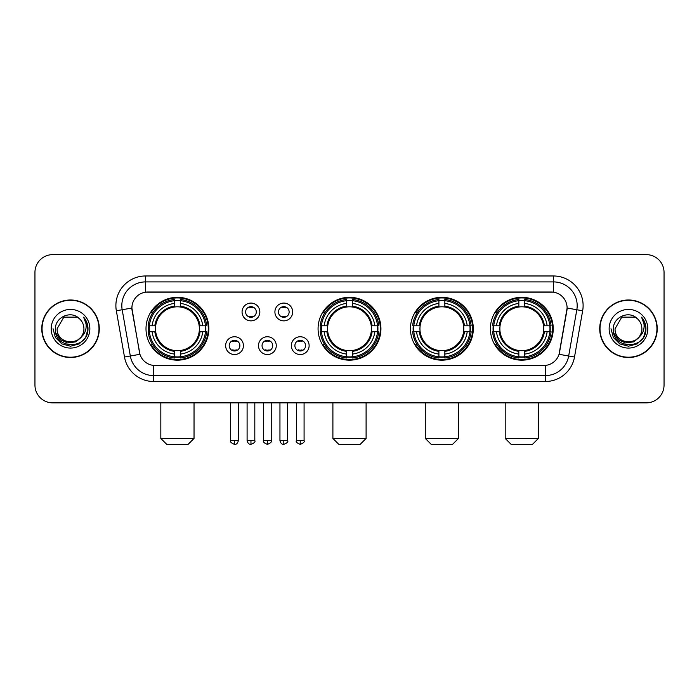 <?xml version="1.0" encoding="UTF-8"?>
<svg xmlns="http://www.w3.org/2000/svg" width="699" height="699" viewBox="0 0 699 699"><rect width="100%" height="100%" fill="white"/><g stroke="black" fill="none" stroke-linecap="round" stroke-linejoin="round"><path stroke-width="1.05" d="M318.071 328.748A31.429 31.429 0 0 0 349.5 360.168A31.429 31.429 0 0 0 380.929 328.748A31.429 31.429 0 0 0 349.5 297.32A31.429 31.429 0 0 0 318.071 328.748M410.453 328.748A31.429 31.429 0 0 0 441.882 360.168A31.429 31.429 0 0 0 473.302 328.748A31.429 31.429 0 0 0 441.882 297.32A31.429 31.429 0 0 0 410.453 328.748M490.383 328.748A31.429 31.429 0 0 0 521.804 360.168A31.429 31.429 0 0 0 553.232 328.748A31.429 31.429 0 0 0 521.804 297.32A31.429 31.429 0 0 0 490.383 328.748M146.004 328.748A31.429 31.429 0 0 0 177.432 360.168A31.429 31.429 0 0 0 208.852 328.748A31.429 31.429 0 0 0 177.432 297.32A31.429 31.429 0 0 0 146.004 328.748M243.427 345.647A8.895 8.895 0 0 1 234.532 354.542A8.895 8.895 0 0 1 225.637 345.647A8.895 8.895 0 0 1 234.532 336.752A8.895 8.895 0 0 1 243.427 345.647M229.193 345.647A5.339 5.339 0 0 0 234.532 350.985A5.339 5.339 0 0 0 239.871 345.647A5.339 5.339 0 0 0 234.532 340.308A5.339 5.339 0 0 0 229.193 345.647M276.271 345.647A8.895 8.895 0 0 1 267.376 354.542A8.895 8.895 0 0 1 258.481 345.647A8.895 8.895 0 0 1 267.376 336.752A8.895 8.895 0 0 1 276.271 345.647M262.046 345.647A5.339 5.339 0 0 0 267.376 350.985A5.339 5.339 0 0 0 272.715 345.647A5.339 5.339 0 0 0 267.376 340.308A5.339 5.339 0 0 0 262.046 345.647M309.124 345.647A8.895 8.895 0 0 1 300.229 354.542A8.895 8.895 0 0 1 291.334 345.647A8.895 8.895 0 0 1 300.229 336.752A8.895 8.895 0 0 1 309.124 345.647M294.891 345.647A5.339 5.339 0 0 0 300.229 350.985A5.339 5.339 0 0 0 305.568 345.647A5.339 5.339 0 0 0 300.229 340.308A5.339 5.339 0 0 0 294.891 345.647M259.845 311.964A8.895 8.895 0 0 1 250.958 320.858A8.895 8.895 0 0 1 242.064 311.964A8.895 8.895 0 0 1 250.958 303.078A8.895 8.895 0 0 1 259.845 311.964M245.62 311.964A5.339 5.339 0 0 0 250.958 317.302A5.339 5.339 0 0 0 256.288 311.964A5.339 5.339 0 0 0 250.958 306.634A5.339 5.339 0 0 0 245.62 311.964M292.698 311.964A8.895 8.895 0 0 1 283.803 320.858A8.895 8.895 0 0 1 274.908 311.964A8.895 8.895 0 0 1 283.803 303.078A8.895 8.895 0 0 1 292.698 311.964M278.464 311.964A5.339 5.339 0 0 0 283.803 317.302A5.339 5.339 0 0 0 289.141 311.964A5.339 5.339 0 0 0 283.803 306.634A5.339 5.339 0 0 0 278.464 311.964M124.492 357.023L116.34 310.775A29.646 29.646 0 0 1 145.532 275.974L553.468 275.974A29.646 29.646 0 0 1 582.66 310.775L574.508 357.023A29.646 29.646 0 0 1 545.316 381.514L153.684 381.514A29.646 29.646 0 0 1 124.492 357.023L139.949 354.297L132.137 310.775A16.007 16.007 0 0 1 147.9 291.99L551.1 291.99A16.007 16.007 0 0 1 566.863 310.775L559.541 352.279A16.007 16.007 0 0 1 543.778 365.507L155.222 365.507A16.007 16.007 0 0 1 139.459 352.279L131.893 308.032L122.176 309.744A23.714 23.714 0 0 1 145.532 281.907L553.468 281.907A23.714 23.714 0 0 1 576.824 309.744L568.671 355.992A23.714 23.714 0 0 1 545.316 375.59L153.684 375.59A23.714 23.714 0 0 1 130.329 355.992L122.176 309.744A23.714 23.714 0 0 1 121.818 305.62M148.826 331.71A28.755 28.755 0 0 1 148.826 325.786M493.206 331.71A28.755 28.755 0 0 1 493.206 325.786M413.275 331.71A28.755 28.755 0 0 1 413.275 325.786M320.893 331.71A28.755 28.755 0 0 1 320.893 325.786M41.765 328.748A28.755 28.755 0 0 0 70.529 357.504A28.755 28.755 0 0 0 99.284 328.748A28.755 28.755 0 0 0 70.529 299.993A28.755 28.755 0 0 0 41.765 328.748M599.716 328.748A28.755 28.755 0 0 0 628.471 357.504A28.755 28.755 0 0 0 657.235 328.748A28.755 28.755 0 0 0 628.471 299.993A28.755 28.755 0 0 0 599.716 328.748M145.532 275.974L145.532 292.165L553.468 292.165L553.468 275.974M131.893 307.997L132.067 305.62M543.778 365.507L155.222 365.507M582.66 310.775L567.107 308.032L559.051 354.297L574.508 357.023M559.541 352.279L559.445 352.785M139.555 352.785L139.459 352.279M664.05 272.418A17.79 17.79 0 0 0 646.26 254.628L52.74 254.628A17.79 17.79 0 0 0 34.95 272.418L34.95 385.079A17.79 17.79 0 0 0 52.74 402.86L646.26 402.86A17.79 17.79 0 0 0 664.05 385.079L664.05 272.418L664.05 385.079M34.95 272.418L34.95 385.079M646.26 254.628L52.74 254.628M52.74 402.86L646.26 402.86M98.987 328.748A28.458 28.458 0 0 0 70.529 300.29A28.458 28.458 0 0 0 42.062 328.748A28.458 28.458 0 0 0 70.529 357.206A28.458 28.458 0 0 0 98.987 328.748M81.652 336.638L75.597 341.872L67.672 342.982L60.376 339.679L55.815 333.091M83.924 328.748C84.745 346.031 56.304 346.031 57.126 328.748L63.827 317.145L77.222 317.145L79.302 318.622C71.08 310.007 55.247 317.101 55.396 328.748C53.893 349.43 87.427 349.972 87.969 329.753L88.004 328.748C87.952 324.353 86.493 320.492 83.618 317.171C85.802 320.754 86.571 324.616 85.925 328.748C85.295 332.261 83.592 335.136 80.796 337.355A13.403 13.403 0 0 0 83.924 328.748C84.745 346.031 56.304 346.031 57.126 328.748L63.827 317.145L77.222 317.145L79.302 318.622L77.222 317.145L63.827 317.145L57.126 328.748C56.304 346.031 84.745 346.031 83.924 328.748A13.403 13.403 0 0 0 79.302 318.622M80.796 337.355C73.683 346.975 56.427 340.824 57.126 328.748M51.193 328.748A19.327 19.327 0 0 0 70.529 348.076A19.327 19.327 0 0 0 89.856 328.748A19.327 19.327 0 0 0 70.529 309.421A19.327 19.327 0 0 0 51.193 328.748M83.618 317.171L87.995 329.255L87.183 323.454L87.995 329.255L87.183 323.454L87.995 329.255L83.749 317.32L87.995 329.255L83.749 317.32L88.004 328.748L85.662 337.486L79.267 343.882L70.529 346.223L61.792 343.882L55.387 337.486L53.054 328.748M83.749 317.32L87.995 329.264M656.938 328.748A28.458 28.458 0 0 0 628.471 300.29A28.458 28.458 0 0 0 600.013 328.748A28.458 28.458 0 0 0 628.471 357.206A28.458 28.458 0 0 0 656.938 328.748M639.594 336.638L633.547 341.872L625.614 342.982L618.318 339.679L613.766 333.091M641.874 328.748C642.696 346.031 614.255 346.031 615.076 328.748L621.778 317.145L635.173 317.145L637.252 318.622C629.03 310.007 613.198 317.101 613.346 328.748C611.835 349.43 645.378 349.972 645.92 329.753L645.946 328.748C645.902 324.353 644.434 320.492 641.56 317.171C643.753 320.754 644.522 324.616 643.875 328.748C643.246 332.261 641.533 335.136 638.746 337.355A13.403 13.403 0 0 0 641.874 328.748C642.696 346.031 614.255 346.031 615.076 328.748L621.778 317.145L635.173 317.145L637.252 318.622L635.173 317.145L621.778 317.145L615.076 328.748C614.255 346.031 642.696 346.031 641.874 328.748A13.403 13.403 0 0 0 637.252 318.622M638.746 337.355C631.625 346.975 614.377 340.824 615.076 328.748M609.144 328.748A19.327 19.327 0 0 0 628.471 348.076A19.327 19.327 0 0 0 647.807 328.748A19.327 19.327 0 0 0 628.471 309.421A19.327 19.327 0 0 0 609.144 328.748M641.56 317.171L645.946 329.255L645.125 323.454L645.946 329.255L645.125 323.454L645.946 329.255L641.691 317.32L645.946 329.255L641.691 317.32L645.946 328.748L643.613 337.486L637.208 343.882L628.471 346.223L619.733 343.882L613.338 337.486L610.996 328.748M641.691 317.32L645.946 329.264M188.101 444.372L166.755 444.372L160.831 438.439L194.034 438.439L188.101 444.372M199.171 331.71A21.94 21.94 0 0 0 180.394 307.01L180.394 307.01A21.94 21.94 0 0 0 155.694 331.71A21.94 21.94 0 0 0 199.171 331.71L200.045 331.71L199.171 331.71A21.94 21.94 0 0 1 180.394 350.487L180.394 354.07A25.496 25.496 0 0 0 202.754 331.71L206.694 331.71A29.41 29.41 0 0 1 180.394 358.01L180.394 356.813A28.222 28.222 0 0 0 205.497 331.71M149.42 331.71A28.161 28.161 0 0 1 149.42 325.786M180.394 300.736A28.161 28.161 0 0 0 174.47 300.736M205.436 325.786A28.161 28.161 0 0 1 205.436 331.71M206.694 325.786A29.41 29.41 0 0 0 180.394 299.487L180.394 300.684A28.222 28.222 0 0 1 205.497 325.786L206.694 325.786M148.171 331.71A29.41 29.41 0 0 0 174.47 358.01L174.47 356.813A28.222 28.222 0 0 1 149.368 331.71L148.171 331.71M205.497 325.786L202.754 325.786A25.496 25.496 0 0 0 180.394 303.427L180.394 300.684M180.394 356.813L180.394 354.07M149.368 331.71L152.111 331.71A25.496 25.496 0 0 0 174.47 354.07L174.47 356.813M180.394 303.427L180.394 306.136A22.805 22.805 0 0 1 200.045 325.786L202.754 325.786M202.754 331.71L200.045 331.71A22.805 22.805 0 0 1 180.394 351.361M174.47 354.07L174.47 350.487A21.94 21.94 0 0 1 155.694 331.71L152.111 331.71M199.171 325.786L200.045 325.786M180.394 356.752A28.161 28.161 0 0 1 174.47 356.752M174.47 299.487A29.41 29.41 0 0 0 148.171 325.786L149.368 325.786A28.222 28.222 0 0 1 174.47 300.684L174.47 299.487M174.47 300.684L174.47 303.427A25.496 25.496 0 0 0 152.111 325.786L149.368 325.786M174.47 306.975L174.47 303.427M152.111 325.786L154.82 325.786A22.805 22.805 0 0 1 174.47 306.136M174.47 350.487L174.47 351.361A22.805 22.805 0 0 1 154.82 331.71M152.758 312.741L151.08 312.741A30.835 30.835 0 0 1 208.267 328.748A30.835 30.835 0 0 1 151.08 344.756L152.758 344.756M360.168 444.372L338.832 444.372L332.899 438.439L366.101 438.439L360.168 444.372M371.239 331.71A21.94 21.94 0 0 0 352.462 307.01L352.462 307.01A21.94 21.94 0 0 0 327.761 331.71A21.94 21.94 0 0 0 371.239 331.71L372.113 331.71L371.239 331.71A21.94 21.94 0 0 1 352.462 350.487L352.462 354.07A25.496 25.496 0 0 0 374.821 331.71L378.762 331.71A29.41 29.41 0 0 1 352.462 358.01L352.462 356.813A28.222 28.222 0 0 0 377.565 331.71M321.496 331.71A28.161 28.161 0 0 1 321.496 325.786M352.462 300.736A28.161 28.161 0 0 0 346.538 300.736M377.504 325.786A28.161 28.161 0 0 1 377.504 331.71M378.762 325.786A29.41 29.41 0 0 0 352.462 299.487L352.462 300.684A28.222 28.222 0 0 1 377.565 325.786L378.762 325.786M320.238 331.71A29.41 29.41 0 0 0 346.538 358.01L346.538 356.813A28.222 28.222 0 0 1 321.435 331.71L320.238 331.71M377.565 325.786L374.821 325.786A25.496 25.496 0 0 0 352.462 303.427L352.462 300.684M352.462 356.813L352.462 354.07M321.435 331.71L324.179 331.71A25.496 25.496 0 0 0 346.538 354.07L346.538 356.813M352.462 303.427L352.462 306.136A22.805 22.805 0 0 1 372.113 325.786L374.821 325.786M374.821 331.71L372.113 331.71A22.805 22.805 0 0 1 352.462 351.361M346.538 354.07L346.538 350.487A21.94 21.94 0 0 1 327.761 331.71L324.179 331.71M371.239 325.786L372.113 325.786M352.462 356.752A28.161 28.161 0 0 1 346.538 356.752M346.538 299.487A29.41 29.41 0 0 0 320.238 325.786L321.435 325.786A28.222 28.222 0 0 1 346.538 300.684L346.538 299.487M346.538 300.684L346.538 303.427A25.496 25.496 0 0 0 324.179 325.786L321.435 325.786M346.538 306.975L346.538 303.427M324.179 325.786L326.887 325.786A22.805 22.805 0 0 1 346.538 306.136M346.538 350.487L346.538 351.361A22.805 22.805 0 0 1 326.887 331.71M324.834 312.741L323.148 312.741A30.835 30.835 0 0 1 380.335 328.748A30.835 30.835 0 0 1 323.148 344.756L324.834 344.756M452.55 444.372L431.204 444.372L425.28 438.439L458.483 438.439L452.55 444.372M463.612 331.71A21.94 21.94 0 0 0 444.844 307.01L444.844 307.01A21.94 21.94 0 0 0 420.143 331.71A21.94 21.94 0 0 0 463.612 331.71L464.494 331.71L463.612 331.71A21.94 21.94 0 0 1 444.844 350.487L444.844 354.07A25.496 25.496 0 0 0 467.203 331.71L471.135 331.71A29.41 29.41 0 0 1 444.844 358.01L444.844 356.813A28.222 28.222 0 0 0 469.946 331.71M413.869 331.71A28.161 28.161 0 0 1 413.869 325.786M444.844 300.736A28.161 28.161 0 0 0 438.911 300.736M469.885 325.786A28.161 28.161 0 0 1 469.885 331.71M471.135 325.786A29.41 29.41 0 0 0 444.844 299.487L444.844 300.684A28.222 28.222 0 0 1 469.946 325.786L471.135 325.786M412.62 331.71A29.41 29.41 0 0 0 438.911 358.01L438.911 356.813A28.222 28.222 0 0 1 413.808 331.71L412.62 331.71M469.946 325.786L467.203 325.786A25.496 25.496 0 0 0 444.844 303.427L444.844 300.684M444.844 356.813L444.844 354.07M413.808 331.71L416.552 331.71A25.496 25.496 0 0 0 438.911 354.07L438.911 356.813M444.844 303.427L444.844 306.136A22.805 22.805 0 0 1 464.494 325.786L467.203 325.786M467.203 331.71L464.494 331.71A22.805 22.805 0 0 1 444.844 351.361M438.911 354.07L438.911 350.487A21.94 21.94 0 0 1 420.143 331.71L416.552 331.71M463.612 325.786L464.494 325.786M444.844 356.752A28.161 28.161 0 0 1 438.911 356.752M438.911 299.487A29.41 29.41 0 0 0 412.62 325.786L413.808 325.786A28.222 28.222 0 0 1 438.911 300.684L438.911 299.487M438.911 300.684L438.911 303.427A25.496 25.496 0 0 0 416.552 325.786L413.808 325.786M438.911 306.975L438.911 303.427M416.552 325.786L419.269 325.786A22.805 22.805 0 0 1 438.911 306.136M438.911 350.487L438.911 351.361A22.805 22.805 0 0 1 419.269 331.71M417.207 312.741L415.529 312.741A30.835 30.835 0 0 1 472.707 328.748A30.835 30.835 0 0 1 415.529 344.756L417.207 344.756M532.481 444.372L511.135 444.372L505.202 438.439L538.405 438.439L532.481 444.372M543.542 331.71A21.94 21.94 0 0 0 524.774 307.01L524.774 307.01A21.94 21.94 0 0 0 500.065 331.71A21.94 21.94 0 0 0 543.542 331.71L544.416 331.71L543.542 331.71A21.94 21.94 0 0 1 524.774 350.487L524.774 354.07A25.496 25.496 0 0 0 547.125 331.71L551.065 331.71A29.41 29.41 0 0 1 524.774 358.01L524.774 356.813A28.222 28.222 0 0 0 549.877 331.71M493.8 331.71A28.161 28.161 0 0 1 493.8 325.786M524.774 300.736A28.161 28.161 0 0 0 518.841 300.736M549.816 325.786A28.161 28.161 0 0 1 549.816 331.71M551.065 325.786A29.41 29.41 0 0 0 524.774 299.487L524.774 300.684A28.222 28.222 0 0 1 549.877 325.786L551.065 325.786M492.55 331.71A29.41 29.41 0 0 0 518.841 358.01L518.841 356.813A28.222 28.222 0 0 1 493.739 331.71L492.55 331.71M549.877 325.786L547.125 325.786A25.496 25.496 0 0 0 524.774 303.427L524.774 300.684M524.774 356.813L524.774 354.07M493.739 331.71L496.482 331.71A25.496 25.496 0 0 0 518.841 354.07L518.841 356.813M524.774 303.427L524.774 306.136A22.805 22.805 0 0 1 544.416 325.786L547.125 325.786M547.125 331.71L544.416 331.71A22.805 22.805 0 0 1 524.774 351.361M518.841 354.07L518.841 350.487A21.94 21.94 0 0 1 500.065 331.71L496.482 331.71M543.542 325.786L544.416 325.786M524.774 356.752A28.161 28.161 0 0 1 518.841 356.752M518.841 299.487A29.41 29.41 0 0 0 492.55 325.786L493.739 325.786A28.222 28.222 0 0 1 518.841 300.684L518.841 299.487M518.841 300.684L518.841 303.427A25.496 25.496 0 0 0 496.482 325.786L493.739 325.786M518.841 306.975L518.841 303.427M496.482 325.786L499.191 325.786A22.805 22.805 0 0 1 518.841 306.136M518.841 350.487L518.841 351.361A22.805 22.805 0 0 1 499.191 331.71M497.138 312.741L495.451 312.741A30.835 30.835 0 0 1 552.638 328.748A30.835 30.835 0 0 1 495.451 344.756L497.138 344.756M249.176 316.997L249.176 316.158A4.552 4.552 0 0 0 252.732 316.158L252.732 316.997M252.732 306.94L252.732 307.778A4.552 4.552 0 0 0 249.176 307.778L249.176 306.94M282.02 316.997L282.02 316.158A4.552 4.552 0 0 0 285.585 316.158L285.585 316.997M285.585 306.94L285.585 307.778A4.552 4.552 0 0 0 282.02 307.778L282.02 306.94M232.75 350.68L232.75 349.832A4.552 4.552 0 0 0 236.306 349.832L236.306 350.68M236.306 340.614L236.306 341.462A4.552 4.552 0 0 0 232.75 341.462L232.75 340.614M265.603 350.68L265.603 349.832A4.552 4.552 0 0 0 269.159 349.832L269.159 350.68M269.159 340.614L269.159 341.462A4.552 4.552 0 0 0 265.603 341.462L265.603 340.614M298.447 350.68L298.447 349.832A4.552 4.552 0 0 0 302.003 349.832L302.003 350.68M302.003 340.614L302.003 341.462A4.552 4.552 0 0 0 298.447 341.462L298.447 340.614M545.316 365.437L545.316 381.514M153.684 381.514L153.684 365.437M116.34 310.775L122.176 309.744M174.47 357.023A28.432 28.432 0 0 0 180.394 357.023M205.707 331.71A28.432 28.432 0 0 0 205.707 325.786M180.394 300.474A28.432 28.432 0 0 0 174.47 300.474M346.538 357.023A28.432 28.432 0 0 0 352.462 357.023M377.775 331.71A28.432 28.432 0 0 0 377.775 325.786M352.462 300.474A28.432 28.432 0 0 0 346.538 300.474M438.911 357.023A28.432 28.432 0 0 0 444.844 357.023M470.156 331.71A28.432 28.432 0 0 0 470.156 325.786M444.844 300.474A28.432 28.432 0 0 0 438.911 300.474M518.841 357.023A28.432 28.432 0 0 0 524.774 357.023M550.078 331.71A28.432 28.432 0 0 0 550.078 325.786M524.774 300.474A28.432 28.432 0 0 0 518.841 300.474M250.958 440.519L247.097 440.519C247.769 443.262 249.062 444.547 250.958 444.372L250.958 440.519L254.812 440.519L254.812 402.86M283.803 440.519L279.95 440.519C280.622 443.262 281.907 444.547 283.803 444.372L283.803 440.519L287.656 440.519L287.656 402.86M234.532 440.519L230.679 440.519C229.892 441.751 231.177 443.035 234.532 444.372L234.532 440.519L238.385 440.519L238.385 402.86M267.376 440.519L263.523 440.519C262.745 441.751 264.03 443.035 267.376 444.372L267.376 440.519L271.229 440.519L271.229 402.86M300.229 440.519L296.376 440.519C295.59 441.751 296.874 443.035 300.229 444.372L300.229 440.519L304.082 440.519L304.082 402.86M194.034 402.86L194.034 438.439M160.831 402.86L160.831 438.439M366.101 402.86L366.101 438.439M332.899 402.86L332.899 438.439M458.483 402.86L458.483 438.439M425.28 402.86L425.28 438.439M538.405 402.86L538.405 438.439M505.202 402.86L505.202 438.439M247.097 440.519L247.097 402.86M254.812 440.519C255.589 441.751 254.305 443.035 250.958 444.372M279.95 440.519L279.95 402.86M287.656 440.519C288.442 441.751 287.158 443.035 283.803 444.372M230.679 440.519L230.679 402.86M238.385 440.519C237.712 443.262 236.428 444.547 234.532 444.372M263.523 440.519L263.523 402.86M271.229 440.519C272.016 441.751 270.731 443.035 267.376 444.372M296.376 440.519L296.376 402.86M304.082 440.519C304.86 441.751 303.576 443.035 300.229 444.372"/></g></svg>
